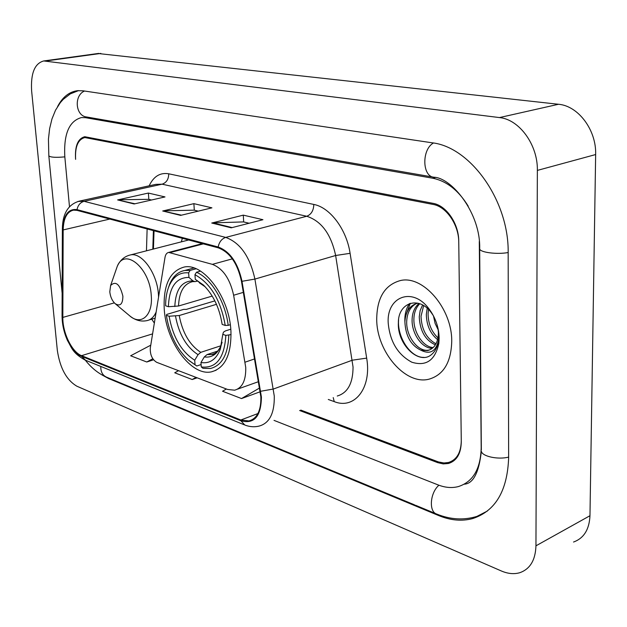 <?xml version="1.0" encoding="UTF-8"?>
<svg xmlns="http://www.w3.org/2000/svg" width="627" height="627" viewBox="0 0 627 627"><rect width="100%" height="100%" fill="white"/><g stroke="black" fill="none" stroke-linecap="round" stroke-linejoin="round"><path stroke-width="0.94" d="M245.737 367.453L233.636 295.246C229.999 278.772 222.906 268.474 212.373 264.351L168.694 252.422C166.774 252.814 165.544 254.452 165.019 257.329L150.3 348.009C150.018 354.702 152.142 359.467 156.664 362.312L227.585 389.453L234.6 390.198C242.312 388.011 246.027 380.424 245.737 367.453M182.347 238.307L181.352 241.857M230.932 331.142C229.553 297.347 203.524 262.58 184.166 267.047C169.839 271.052 163.192 285.019 164.227 308.962C166.053 341.974 191.329 376.545 211.479 371.827C224.968 368.08 231.449 354.521 230.932 331.142M153.976 230.783L153.38 249.037M300.764 410.074L438.461 461.942L443.987 462.977L448.462 462.499C456.73 459.865 461.002 452.647 461.276 440.836L458.76 242.249C458.839 224.772 446.33 206.557 433.053 204.426L84.825 137.548C78.014 139.406 74.942 146.679 75.616 159.368L75.546 158.56C74.872 145.864 77.944 138.575 84.763 136.717L433.038 203.336C446.314 205.46 458.831 223.674 458.745 241.16L461.284 441.839C461.017 453.634 456.754 460.845 448.493 463.478L443.234 463.909L437.677 462.632L299.62 410.513M468.228 206.165C458.462 190.31 446.581 180.984 432.583 178.193L85.452 117.68L81.494 117.555C69.095 120.956 63.546 134.123 64.84 157.04L69.487 206.698M274.015 420.372L438.077 484.906C445.186 487.673 451.934 488.237 458.345 486.583C472.977 481.873 480.588 468.988 481.191 447.929L479.294 241.466M57.331 350.375C59.988 368.104 66.493 380.04 76.839 386.193L501.286 570.946C507.909 573.791 514.085 574.371 519.822 572.694C530.074 569.073 535.45 560.123 535.952 545.827L537.363 170.403C537.935 144.908 519.305 119.389 499.46 117.578L43.725 60.952C34.626 63.413 30.598 73.445 31.64 91.056L57.331 350.375M573.54 542.026C583.831 538.303 589.302 529.533 589.968 515.723L595.65 154.548C596.504 130.102 578.282 105.838 558.524 104.27L98.063 53.507M102.146 375.024L108.565 378.528L438.626 515.543C450.523 520.449 461.872 521.46 472.68 518.568C495.448 511.099 507.439 490.808 508.638 457.694L508.168 252.94C509.085 200.867 470.469 146.867 431.948 142.768L83.07 90.813L77.513 90.688C69.197 91.785 62.551 97.083 57.566 106.582M154.03 230.799L153.435 249.021M451.738 341.268C452.122 308.453 422.864 274.877 400.308 280.575C384.696 284.948 376.827 297.99 376.717 319.692C376.858 351.865 405.473 385.425 428.993 379.186C443.571 374.938 451.15 362.296 451.738 341.268C452.122 308.453 422.864 274.877 400.308 280.575C384.696 284.948 376.827 297.99 376.717 319.692C376.858 351.865 405.473 385.425 428.993 379.186C443.571 374.938 451.15 362.296 451.738 341.268M260.856 396.899C261.13 410.56 257.172 418.57 248.982 420.936L240.831 419.996L81.557 355.658C71.948 352.147 62.528 332.757 62.833 317.403L63.17 229.929C63.515 218.274 66.964 211.675 73.508 210.131L77.082 210.382L218.212 247.822C229.748 252.156 237.5 263.316 241.458 281.296L260.856 396.899M261.42 397.11L241.998 281.304C237.939 262.87 229.984 251.427 218.157 246.999L77.011 209.645C68.171 208.509 63.421 215.186 62.763 229.694L62.434 317.137C62.128 332.874 71.776 352.735 81.62 356.348L240.878 420.772C254.201 424.354 261.051 416.461 261.42 397.11M211.738 223.032L243.292 215.139L262.932 219.709L231.245 227.82L211.738 223.032L212.859 222.875L232.123 227.601M117.633 199.919L148.364 193.061L165.003 196.933L134.107 203.971L117.633 199.919L134.962 203.775M162.714 210.993L193.876 203.65L211.918 207.843L180.607 215.39L162.714 210.993L181.477 215.179M226.41 389.006L222.538 391.232L241.52 398.56L260.291 391.726M150.762 345.179L130.635 355.775L146.765 361.998L153.544 359.812M178.546 370.69L174.721 372.783L192.191 379.523L197.184 377.822M193.876 203.65L194.315 210.194M198.273 211.134L194.158 210.155L163.827 210.852M148.364 193.061L148.85 199.362M151.53 200.005L148.685 199.323L118.73 199.794M243.292 215.139L243.684 221.95M249.131 223.243L243.519 221.911L212.859 222.875M192.191 379.523L196.039 377.376M241.52 398.56L259.649 387.941M146.765 361.998L152.8 358.769M437.599 339.646C430.326 333.689 426.564 325.28 426.321 314.417L427.206 308.225M437.991 337.89C431.525 331.793 428.225 323.767 428.076 313.798L428.539 309.472M435.365 344.874C425.325 340.226 419.949 330.907 419.251 316.909L420.153 310.592L422.598 304.988M436 343.776C426.587 338.698 421.595 329.528 421.023 316.282L423.656 305.6M432.403 348.244C422.245 348.761 411.508 333.642 412.104 319.417C412.347 312.528 414.635 307.214 418.969 303.468M433.202 347.538C423.264 347.146 413.35 332.467 413.898 318.79C414.086 312.56 416.038 307.536 419.761 303.727M433.398 315.742L431.047 312.309C418.421 295.372 398.082 302.951 398.364 322.725C397.134 343.941 417.982 364.444 430.545 355.321C434.942 352.115 437.607 347.052 438.555 340.14L438.547 340.069C435.977 351.441 430.13 354.835 420.991 350.242C410.983 345.485 405.622 336.056 404.893 321.957C405.575 311.666 409.729 305.443 417.355 303.28L417.911 303.178M429.808 349.842L428.907 350.07C418.546 352.617 405.99 336.66 406.704 321.322C407.182 312.442 410.513 306.485 416.696 303.437M438.422 330.327L435.114 323.438L433.469 315.859M439.088 340.657L438.571 340.328M439.151 338.839L438.367 338.212M420.991 350.242L427.551 350.587C433.437 349.035 436.988 344.333 438.202 336.495L438.398 332.639L438.297 337.444M439.143 337.647C438.759 326.879 435.295 317.184 428.758 308.555C412.307 286.476 386.467 296.767 388.207 322.991C389.923 341.566 397.777 354.631 411.774 362.194C426.172 366.646 435.193 360.337 438.861 343.259L439.143 337.647M438.398 332.639L438.022 328.352M438.641 339.325L438.571 340.32M424.001 357.39C410.771 357.986 397.103 337.53 398.584 319.794M406.108 314.495L410.34 303.28M404.893 321.839C404.525 314.879 406.037 308.797 409.447 303.578M168.412 306.721L165.638 305.804C165.591 298.209 166.743 291.594 169.102 285.975C173.365 276.421 179.878 272.047 188.633 272.847L188.954 277.416C176.007 277.416 169.157 287.182 168.412 306.721L178.538 306.007L212.208 296.085M197.372 281.108L195.005 281.648L192.959 280.88L188.954 277.416M189.291 360.768L196.76 365.996L188.461 360.063C176.79 349.176 169.423 334.254 166.351 315.295L166.758 314.417L183.719 309.37L186.235 309.409L214.857 300.874M201.11 364.546L196.76 365.996M188.633 272.847L190.13 270.409L184.894 270.449C178.162 271.687 173.083 276.241 169.651 284.102L167.801 289.525M190.13 270.409L196.047 268.779M200.53 271.123L196.463 272.251L194.958 274.704C210.711 283.498 220.798 300.404 225.226 325.429L228.189 325.35C225.477 302.065 211.142 278.372 196.463 272.251M228.189 325.35L230.281 324.692M166.351 315.295L169.118 316.235C172.887 337.052 181.422 351.716 194.723 360.219L195.036 364.624M225.226 325.429L222.162 324.418C219.536 308.037 213.313 294.925 203.485 285.081L195.279 279.297L194.958 274.704M194.723 360.219L198.054 354.67L200.773 352.343L220.939 345.751M216.48 304.322L179.22 315.522L169.118 316.235M195.279 279.297L205.217 286.813M231.065 334.583L225.845 335.382C224.419 358.142 216.229 368.668 201.275 366.944L203.007 368.323L210.453 368.496C221.934 365.533 228.056 354.467 228.808 335.304M201.275 366.944L200.969 362.516C209.7 363.903 216.119 359.537 220.234 349.427L222.797 334.348L225.845 335.382M217.757 351.065L207.035 354.592L204.308 356.935L200.969 362.516M222.797 334.348L223.478 332.161L225.367 330.931L230.791 329.199M109.788 291.814C110.383 296.877 112.155 300.811 115.109 303.617C120.18 306.713 122.774 304.228 122.884 296.179C119.898 284.203 115.807 280.637 110.626 285.465L109.788 291.814M245.126 362.163L254.695 358.887M212.373 264.351L232.335 258.857M233.636 295.246L243.347 292.354M170.246 252.532L203.328 243.879M414.572 504.868L106.825 377.266C102.671 375.526 100.657 371.921 100.79 366.442M62.144 293.279L48.828 155.817C50.379 157.353 55.717 157.698 64.824 156.868M84.52 91.033C73.657 95.516 75.467 116.12 86.714 116.998L433.335 177.12M433.437 143.011C421.61 149.438 422.128 176.634 433.97 177.229C451.691 177.755 480.909 213.423 479.671 249.005L479.663 248.08M508.168 252.54C497.078 254.601 480.392 252.477 479.671 249.005L481.34 449.896M508.638 457.107C498.034 459.881 482.061 456.393 481.348 451.26C478.965 472.633 473.26 483.613 464.246 484.201M476.904 516.405C463.792 520.379 450.46 519.618 436.909 514.124C428.617 512.11 429.926 492.83 438.924 485.227M100.837 53.42L45.747 60.984M558.524 104.27L499.46 117.578M595.65 154.548L537.363 170.403M589.968 515.723L535.952 545.827M109.294 378.285L108.565 378.528M439.496 515.112L438.626 515.543M88.07 117.225L85.452 117.68M435.263 177.504L432.583 178.193M240.831 419.996L257.94 413.546M77.011 209.645C77.936 205.201 80.287 202.427 84.089 201.322L225.72 237.414C240.219 242.704 249.946 256.592 254.899 279.086L274.281 396.139C274.555 413.099 269.586 423.06 259.366 426.015C254.617 427.253 249.773 426.924 244.836 425.035L240.878 420.772M337.255 396.013C347.734 392.91 352.993 383.238 353.048 366.999L335.641 255.502C331.056 234.122 321.424 221.041 306.744 216.26L162.103 184.181L155.872 184.354M260.746 391.256L273.482 388.999L352.374 360.188L366.67 358.119C371.905 388.027 354.529 409.87 334.254 401.617L328.289 399.47M149.163 185.819C153.623 176.367 160.136 172.362 168.718 173.797L313.806 204.441C313.618 210.539 311.258 214.473 306.744 216.26L225.72 237.414C221.739 238.754 219.223 241.951 218.157 246.999M77.999 201.416L84.089 201.322L162.103 184.181C166.469 182.684 168.671 179.22 168.718 173.797M62.763 229.694L62.371 228.808L62.057 315.875M313.806 204.441C330.014 207.419 346.574 229.372 350.093 253.324L335.641 255.502L254.899 279.086L241.998 281.304M62.434 317.137L62.057 316.149C62.144 324.316 63.923 332.365 67.371 340.289C72.066 348.4 72.387 352.719 84.841 359.961M81.62 356.348L85.531 360.235L244.099 424.738M350.093 253.324L366.67 358.119M334.254 401.617L333.211 397.573M63.17 229.929L109.788 219.058M62.833 317.403L114.333 302.872M147.126 228.965L146.467 250.816M151.718 319.19L154.352 323.07M81.557 355.658L152.596 333.877M194.425 281.594L192.599 281.633C183.805 283.835 179.118 291.963 178.538 306.007M175.505 316.071C178.899 334.262 186.415 347.131 198.054 354.67M192.959 280.88C181.681 281.021 175.631 289.58 174.808 306.548M205.201 286.798L199.292 282.777M179.22 315.522C182.496 332.843 189.675 345.116 200.773 352.343M204.308 356.935C211.965 357.954 217.6 354.004 221.198 345.101L222.099 342.256M207.035 354.592L211.597 354.545L214.959 353.401M115.109 303.617L129.389 315.561C140.926 326.181 153.168 315.538 151.248 295.395C149.822 267.862 124.742 247.187 117.265 266.326L115.776 270.613M129.389 315.561C134.883 320.178 140.675 321.87 146.781 320.656C150.833 319.888 153.952 316.996 156.147 311.995M158.553 297.151L158.419 294.369C157.212 273.529 142.063 252.328 130.628 254.883L128.653 255.393M216.15 370.236L211.479 371.827M168.694 252.422L202.372 243.621M237.5 389.163L258.575 381.639M436.016 513.756L415.466 505.237M78.54 90.601L70.295 93.885L63.264 99.325L60.333 102.632L55.529 110.187L51.978 118.918L49.627 128.637L48.444 139.131L48.828 155.817M105.971 376.905C98.235 373.433 91.354 367.853 85.311 360.157M98.76 53.405L43.725 60.952M487.391 511.036L472.68 518.568M248.982 420.936L252.36 419.651M155.77 184.369L79.707 201.032C68.382 204.12 62.606 213.376 62.371 228.808M153.403 230.634L152.808 249.185M428.907 350.07L427.551 350.587M431.047 312.309L428.758 308.555M438.202 336.495L438.547 340.069M438.555 340.14L438.861 343.259M193.915 267.972L184.894 270.449M169.102 285.975L169.651 284.102M204.088 285.669L203.485 285.081M214.826 353.479L211.597 354.545C212.819 354.764 214.787 353.699 217.491 351.355C220.093 347.742 221.331 345.665 221.198 345.101L220.234 349.427M155.143 318.163L148.999 319.997M188.641 239.984L130.628 254.883C124.546 256.271 120.094 260.08 117.265 266.326L110.626 285.465"/></g></svg>
